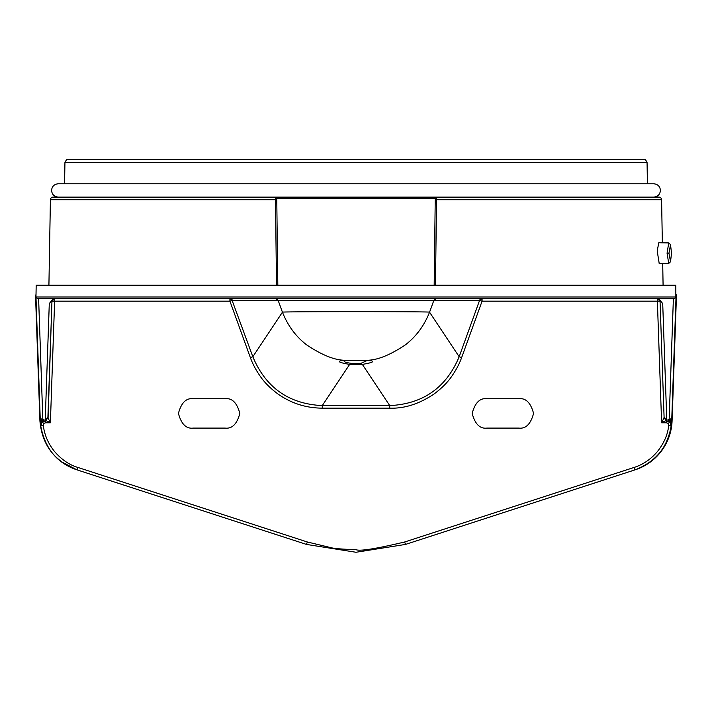 <?xml version="1.0" encoding="UTF-8"?>
<svg xmlns="http://www.w3.org/2000/svg" width="712" height="712" viewBox="0 0 712 712"><rect width="100%" height="100%" fill="white"/><g stroke="black" fill="none" stroke-linecap="round" stroke-linejoin="round"><path stroke-width="1.07" d="M671.024 418.798L666.441 420.374L666.441 421.308L670.223 421.21L671.834 417.081L676.026 296.984A2.67 2.67 0 0 1 673.579 298.586L38.421 298.586A2.67 2.67 0 0 1 35.974 296.984L40.166 417.081L41.777 421.21L45.559 421.308L45.604 420.374L50.383 422.786L48.078 417.988L45.604 420.374L45.239 419.635L47.909 417.223L51.958 301.167L54.628 298.586L229.923 298.586L229.923 301.167L54.628 301.167L54.628 298.586L38.421 298.586M666.441 421.308L666.441 422.786L668.23 423.435L671.719 420.347L676.026 296.984L35.974 296.984L40.281 420.347L43.77 423.435L45.559 422.786L45.559 421.308M275.651 298.586L278.134 300.348L232.406 300.348A2.67 2.643 90 0 0 229.923 298.586L482.077 298.586A2.67 2.643 -90 0 0 479.594 300.348L482.077 301.167L482.077 298.586L657.372 298.586L657.372 301.167L660.042 301.167L664.091 417.223L666.761 419.635L662.712 303.579L658.671 298.586L673.383 298.586L669.164 419.493M322.278 408.154L322.278 405.6C288.921 403.962 265.772 387.675 252.831 356.739L232.103 300.42L229.923 301.167L250.348 357.558C252.671 364.081 256.293 370.792 261.215 377.672C265.514 383.519 271.228 389.055 278.348 394.279C291.537 403.419 306.178 408.047 322.278 408.154L389.722 408.154C404.22 408.688 418.87 404.06 433.653 394.279C440.772 389.055 446.486 383.519 450.785 377.672C455.707 370.792 459.329 364.081 461.652 357.558L482.077 301.167L657.372 301.167L661.617 422.786L666.396 420.374L663.922 417.988L664.091 417.223M45.559 422.786L50.383 422.786L54.628 301.167L51.958 301.167L49.288 303.579L53.329 298.586M662.347 242.81L661.59 199.743A2.67 2.67 0 0 0 658.92 197.117L53.08 197.117A2.67 2.67 0 0 0 50.41 199.743L48.914 285.236M275.669 198.256L276.915 197.251L276.754 198.248L275.669 198.256L275.464 199.743L50.41 199.743M435.085 197.251L436.331 198.256L435.246 198.248L435.085 197.251L276.915 197.251M661.59 199.743L436.536 199.743L436.331 198.256M76.771 159.728L635.229 159.728L66.483 159.728L64.943 162.398L64.57 183.767L58.66 183.776M668.23 423.435L668.702 425.242C667.918 434.178 664.189 442.9 657.523 451.426C650.902 459.258 643.061 464.607 634 467.473L404.683 541.983L405.511 544.422L356 552.263L306.489 544.422L307.317 541.983L78 467.473C69.402 464.981 61.561 459.632 54.477 451.426C48.078 443.416 44.358 434.685 43.298 425.242L43.77 423.435M662.712 263.565L663.086 285.236M276.523 285.236L275.464 199.743M356 159.728L66.483 159.728L356 159.728M64.943 162.398L647.057 162.398L645.517 159.728L635.229 159.728M647.057 162.398L647.431 183.767L652.948 183.767M670.535 261.749L668.737 263.458L667.064 253.196L668.737 242.917L670.535 244.643L671.514 253.196L670.535 261.749L668.951 253.196L670.535 244.643M659.223 263.627L657.203 250.882L658.805 242.748L668.737 242.917M662.712 303.579L657.372 298.586L658.671 298.586M35.974 296.984L36.178 285.236L675.822 285.236L675.848 297.331M429.567 312.194L459.169 356.739L479.594 300.348L433.866 300.348L429.567 312.194C424.112 325.847 415.986 336.767 405.208 344.973C390.096 355.048 377.44 360.147 367.241 360.263L344.759 360.263C334.56 360.147 321.904 355.048 306.792 344.973C296.014 336.767 287.888 325.847 282.433 312.194L278.134 300.348L433.866 300.348L436.349 298.586M38.617 298.586L42.836 419.493L45.559 420.374M668.702 425.242L670.571 425.438L670.223 421.21L668.426 420.142M225.152 398.729L193.112 398.729C186.17 397.892 181.275 402.787 178.427 413.414C181.275 424.041 186.17 428.935 193.112 428.099L225.152 428.099C232.094 428.935 236.998 424.041 239.837 413.414C236.998 402.787 232.094 397.892 225.152 398.729M518.888 398.729L486.848 398.729C479.906 397.892 475.002 402.787 472.163 413.414C475.002 424.041 479.906 428.935 486.848 428.099L518.888 428.099C525.83 428.935 530.725 424.041 533.573 413.414C530.725 402.787 525.83 397.892 518.888 398.729M404.683 541.983C376.07 548.783 359.845 551.355 356 549.691C342.525 549.228 334.257 548.569 331.205 547.724L307.317 541.983M282.397 312.105C291.163 311.518 420.792 311.509 429.603 312.105M51.958 301.167L48.078 417.988M43.574 420.142L41.777 421.21L41.429 425.438L43.298 425.242M42.836 419.493L40.976 418.798M666.441 422.786L661.617 422.786L663.922 417.988M671.719 420.347L671.834 417.081M461.652 357.558L459.169 356.739C446.228 387.675 423.079 403.962 389.722 405.6L389.722 408.154M78 467.473L77.172 469.92C57.04 463.245 44.865 448.427 40.646 425.465L41.429 425.438M77.172 469.92L306.489 544.422M405.511 544.422L634.828 469.92L634 467.473M670.571 425.438L671.354 425.465C667.135 448.427 654.96 463.245 634.828 469.92M366.876 360.486L365.559 360.397L367.241 360.263C375.785 361.029 374.147 362.399 362.337 364.393L361.002 363.325L367.072 360.539M345.115 360.486C342.784 361.42 344.742 362.363 350.998 363.325L349.663 364.393C337.835 362.399 336.197 361.029 344.759 360.263L346.433 360.397L345.035 360.503M40.166 417.081L40.273 420.142M671.354 425.465L671.701 420.988C669.618 444.778 657.452 461.047 635.22 469.787A53.409 53.409 0 0 0 672.083 420.863L676.4 297.358A10.68 10.68 0 0 0 675.973 293.976M40.299 420.988L40.646 425.465M61.739 461.928L76.78 469.787C54.326 461.145 42.035 444.831 39.916 420.863L35.6 297.358L36.027 293.976M434.178 285.236L435.246 198.248L276.754 198.248L277.822 285.236M436.536 199.743L435.477 285.236M361.002 363.325L350.998 363.325M470.409 298.586L454.496 298.586M657.372 298.871A2.67 2.207 43.1 0 1 658.876 299.645A2.67 2.207 -136.9 0 1 659.766 301.132M479.897 300.42A2.67 2.207 -34.1 0 1 480.84 299.432A2.67 2.207 145.9 0 1 482.077 298.933M229.923 298.933A2.67 2.207 34.1 0 1 231.16 299.432A2.67 2.207 -145.9 0 1 232.103 300.42M52.234 301.132A2.67 2.207 -43.1 0 1 53.124 299.645A2.67 2.207 136.9 0 1 54.628 298.871M667.064 253.196L668.951 253.196M666.441 420.374L666.761 419.635M45.239 419.635L49.288 303.579M250.348 357.558L252.831 356.739L282.433 312.194M322.278 405.6L389.722 405.6L362.337 364.393L349.663 364.393L322.278 405.6M435.753 263.235L434.445 263.235M277.555 263.235L276.247 263.235M653.741 197.117C657.79 196.717 660.015 194.492 660.416 190.442C660.068 186.437 657.843 184.212 653.741 183.767L58.259 183.767C54.157 184.212 51.931 186.437 51.584 190.442C51.985 194.492 54.21 196.717 58.259 197.117M365.567 360.397L346.433 360.397M659.178 263.627L668.737 263.458"/></g></svg>
